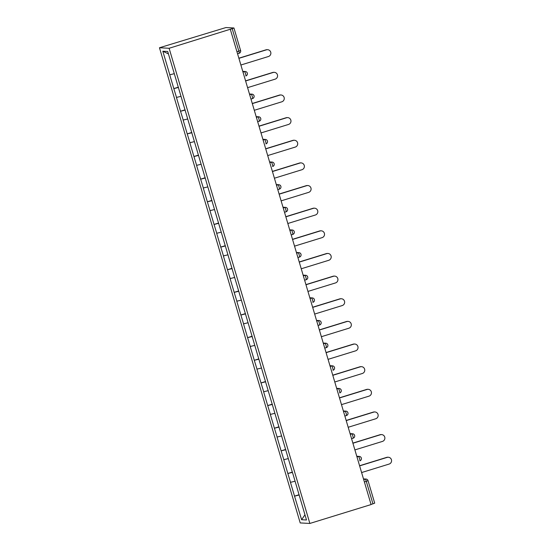 <?xml version="1.0" encoding="UTF-8"?>
<svg xmlns="http://www.w3.org/2000/svg" width="551" height="551" viewBox="0 0 551 551"><rect width="100%" height="100%" fill="white"/><g stroke="black" fill="none" stroke-linecap="round" stroke-linejoin="round"><path stroke-width="0.83" d="M159.459 47.751L300.212 522.933L309.862 523.45L169.109 48.274L159.459 47.751L225.951 27.55L233.948 27.991L240.573 50.472M304.958 514.792L301.604 519.724L306.494 519.986L292.877 473.729M301.604 519.724L294.53 496.134L299.097 494.722M295.019 481.23L290.446 482.345L294.53 496.134M290.535 482.345L287.829 473.488L292.388 472.083M288.311 458.59L283.744 459.699L287.829 473.488M283.827 459.706L281.12 450.849L285.68 449.444M281.602 435.951L277.036 437.06L281.12 450.849M277.119 437.067L274.412 428.21L278.978 426.798M274.894 413.305L270.327 414.421L274.412 428.21M270.41 414.421L267.703 405.564L272.27 404.158M268.192 390.666L263.619 391.782L267.703 405.564M263.709 391.782L261.002 382.924L265.561 381.519M261.484 368.027L256.918 369.136L261.002 382.924M257 369.142L254.293 360.285L258.853 358.873M254.776 345.387L250.209 346.496L254.293 360.285M250.292 346.503L247.585 337.646L252.151 336.234M248.067 322.741L243.501 323.857L247.585 337.646M243.583 323.857L240.877 315L245.443 313.595M241.366 300.102L236.792 301.211L240.877 315M236.882 301.218L234.175 292.361L238.735 290.949M234.657 277.463L230.091 278.572L234.175 292.361M230.173 278.579L227.467 269.721L232.026 268.309M227.949 254.817L223.382 255.933L227.467 269.721M223.465 255.933L220.758 247.075L225.325 245.67M221.24 232.178L216.674 233.287L220.758 247.075M216.757 233.293L214.05 224.436L218.616 223.031M214.539 209.538L209.965 210.647L214.05 224.436M210.055 210.654L207.348 201.797L211.908 200.385M207.83 186.892L203.264 188.008L207.348 201.797M203.347 188.008L200.64 179.151L205.199 177.746M201.122 164.253L196.555 165.369L200.64 179.151M196.638 165.369L193.931 156.512L198.498 155.106M194.413 141.614L189.847 142.723L193.931 156.512M189.93 142.73L187.223 133.872L191.789 132.46M187.712 118.975L183.139 120.084L187.223 133.872M183.228 120.09L180.521 111.226L185.081 109.821M181.004 96.329L176.437 97.444L180.521 111.226M176.52 97.444L173.813 88.587L178.379 87.182M174.295 73.689L169.729 74.798L173.813 88.587M169.811 74.805L162.827 51.222L167.718 51.484L292.801 473.757M292.471 472.359L287.911 473.495M285.762 449.719L281.203 450.856M279.061 427.08L274.494 428.21M272.352 404.434L267.793 405.57M265.644 381.795L261.084 382.931M258.936 359.156L254.376 360.285M252.234 336.509L247.668 337.646M245.526 313.87L240.966 315.007M238.817 291.231L234.258 292.367M232.109 268.585L227.549 269.721M225.407 245.946L220.841 247.082M218.699 223.307L214.139 224.443M211.99 200.667L207.431 201.797M205.282 178.021L200.722 179.158M198.58 155.382L194.014 156.518M191.872 132.743L187.312 133.872M185.164 110.097L180.604 111.233M178.455 87.457L173.896 88.594M236.951 51.746L238.852 51.16L232.191 28.659L169.109 48.274M232.191 28.659L233.948 27.991M168.441 53.915L162.827 51.222M230.332 29.389L371.085 504.564L309.862 523.45M299.179 494.998L294.62 496.134M371.043 504.427L372.944 503.841L366.277 481.34L364.376 481.932M374.659 503.153L372.944 503.841M240.883 65.011L268.406 56.526A3.485 3.43 93.1 0 0 267.6 49.7A3.485 3.43 93.1 0 0 266.429 49.845L238.9 58.337M266.429 49.845L266.002 49.824A3.485 3.43 -86.9 0 1 267.18 49.68L267.6 49.7M266.002 49.824L238.858 58.199M247.585 87.65L275.107 79.165A3.485 3.43 93.1 0 0 274.308 72.339A3.485 3.43 93.1 0 0 273.131 72.484L245.608 80.976M273.131 72.484L272.711 72.463A3.485 3.43 -86.9 0 1 273.888 72.319L274.308 72.339M272.711 72.463L245.567 80.839M254.293 110.296L281.816 101.804A3.485 3.43 93.1 0 0 281.017 94.986A3.485 3.43 93.1 0 0 279.839 95.13L252.317 103.616M279.839 95.13L279.419 95.103A3.485 3.43 -86.9 0 1 280.597 94.958L281.017 94.986M279.419 95.103L252.275 103.478M261.002 132.936L288.524 124.443A3.485 3.43 93.1 0 0 287.725 117.625A3.485 3.43 93.1 0 0 286.548 117.769L259.025 126.262M286.548 117.769L286.127 117.749A3.485 3.43 -86.9 0 1 287.298 117.604L287.725 117.625M286.127 117.749L258.984 126.117M267.71 155.575L295.233 147.089A3.485 3.43 93.1 0 0 294.427 140.264A3.485 3.43 93.1 0 0 293.256 140.409L265.727 148.901M293.256 140.409L292.829 140.388A3.485 3.43 -86.9 0 1 294.007 140.243L294.427 140.264M292.829 140.388L265.685 148.763M274.412 178.221L301.934 169.729A3.485 3.43 93.1 0 0 301.135 162.91A3.485 3.43 93.1 0 0 299.958 163.055L272.435 171.54M299.958 163.055L299.537 163.027A3.485 3.43 -86.9 0 1 300.715 162.882L301.135 162.91M299.537 163.027L272.394 171.402M281.12 200.86L308.643 192.368A3.485 3.43 93.1 0 0 307.844 185.549A3.485 3.43 93.1 0 0 306.666 185.694L279.143 194.186M306.666 185.694L306.246 185.673A3.485 3.43 -86.9 0 1 307.424 185.529L307.844 185.549M306.246 185.673L279.102 194.042M287.829 223.499L315.351 215.014A3.485 3.43 93.1 0 0 314.552 208.188A3.485 3.43 93.1 0 0 313.374 208.333L285.852 216.825M313.374 208.333L312.954 208.312A3.485 3.43 -86.9 0 1 314.125 208.168L314.552 208.188M312.954 208.312L285.811 216.688M294.537 246.145L322.06 237.653A3.485 3.43 93.1 0 0 321.254 230.828A3.485 3.43 93.1 0 0 320.083 230.979L292.553 239.465M320.083 230.979L319.656 230.952A3.485 3.43 -86.9 0 1 320.834 230.807L321.254 230.828M319.656 230.952L292.512 239.327M301.239 268.785L328.761 260.292A3.485 3.43 93.1 0 0 327.962 253.474A3.485 3.43 93.1 0 0 326.784 253.618L299.262 262.111M326.784 253.618L326.364 253.598A3.485 3.43 -86.9 0 1 327.542 253.453L327.962 253.474M326.364 253.598L299.221 261.966M307.947 291.424L335.469 282.938A3.485 3.43 93.1 0 0 334.671 276.113A3.485 3.43 93.1 0 0 333.493 276.258L305.97 284.75M333.493 276.258L333.073 276.237A3.485 3.43 -86.9 0 1 334.25 276.092L334.671 276.113M333.073 276.237L305.929 284.612M314.655 314.063L342.178 305.578A3.485 3.43 93.1 0 0 341.379 298.752A3.485 3.43 93.1 0 0 340.201 298.897L312.679 307.389M340.201 298.897L339.781 298.876A3.485 3.43 -86.9 0 1 340.952 298.732L341.379 298.752M339.781 298.876L312.637 307.251M321.364 336.709L348.886 328.217A3.485 3.43 93.1 0 0 348.08 321.398A3.485 3.43 93.1 0 0 346.903 321.543L319.38 330.028M346.903 321.543L346.483 321.522A3.485 3.43 -86.9 0 1 347.66 321.371L348.08 321.398M346.483 321.522L319.339 329.891M328.065 359.348L355.588 350.856A3.485 3.43 93.1 0 0 354.789 344.038A3.485 3.43 93.1 0 0 353.611 344.182L326.089 352.674M353.611 344.182L353.191 344.161A3.485 3.43 -86.9 0 1 354.369 344.017L354.789 344.038M353.191 344.161L326.047 352.53M334.774 381.988L362.296 373.502A3.485 3.43 93.1 0 0 361.497 366.677A3.485 3.43 93.1 0 0 360.32 366.821L332.797 375.314M360.32 366.821L359.899 366.801A3.485 3.43 -86.9 0 1 361.077 366.656L361.497 366.677M359.899 366.801L332.756 375.176M341.482 404.634L369.005 396.141A3.485 3.43 93.1 0 0 368.206 389.323A3.485 3.43 93.1 0 0 367.028 389.467L339.506 397.953M367.028 389.467L366.601 389.44A3.485 3.43 -86.9 0 1 367.779 389.295L368.206 389.323M366.601 389.44L339.464 397.815M348.191 427.273L375.713 418.781A3.485 3.43 93.1 0 0 374.907 411.962A3.485 3.43 93.1 0 0 373.73 412.107L346.207 420.599M373.73 412.107L373.309 412.086A3.485 3.43 -86.9 0 1 374.487 411.941L374.907 411.962M373.309 412.086L346.166 420.454M354.892 449.912L382.415 441.427A3.485 3.43 93.1 0 0 381.616 434.601A3.485 3.43 93.1 0 0 380.438 434.746L352.915 443.238M380.438 434.746L380.018 434.725A3.485 3.43 -86.9 0 1 381.196 434.581L381.616 434.601M380.018 434.725L352.874 443.1M361.601 472.558L389.123 464.066A3.485 3.43 93.1 0 0 388.324 457.247A3.485 3.43 93.1 0 0 387.146 457.392L359.624 465.877M387.146 457.392L386.726 457.364A3.485 3.43 -86.9 0 1 387.897 457.22L388.324 457.247M386.726 457.364L359.583 465.74M238.852 51.16L240.615 50.485A2.273 2.273 0 0 1 239.1 53.309A2.273 0.399 72.9 0 1 239.079 53.309L237.557 53.784L239.1 53.309A2.273 0.399 72.9 0 0 238.852 51.16M363.481 478.915L365.981 479.046A2.273 2.238 93.1 0 1 367.999 480.658L366.277 481.34A2.273 0.399 -107.1 0 0 365.217 479.143L363.522 479.053M242.97 72.071L244.492 71.596L242.805 71.506M247.282 73.118A2.273 2.238 93.1 0 0 244.492 71.596A2.273 0.399 -107.1 0 1 245.56 73.8A2.273 0.399 72.9 0 1 245.808 75.948A2.273 0.399 72.9 0 1 245.78 75.955L245.808 75.948A2.273 2.273 0 0 0 245.264 71.506L242.764 71.368M249.679 94.71L251.201 94.242L249.513 94.152M252.489 98.595L250.967 99.063L252.516 98.595A2.273 0.399 72.9 0 1 252.489 98.595M256.387 117.349L257.909 116.881L256.215 116.791M259.197 121.234L257.675 121.702L259.225 121.234A2.273 0.399 72.9 0 1 259.197 121.234A2.273 2.273 0 0 0 258.674 116.784A2.273 2.238 93.1 0 0 257.909 116.881A2.273 0.399 -107.1 0 1 258.977 119.078A2.273 0.399 72.9 0 1 259.225 121.234M263.089 139.995L264.611 139.52L262.923 139.431M269.797 162.635L271.319 162.166L269.632 162.077M276.506 185.274L278.028 184.805L276.34 184.716M280.81 186.321A2.273 2.238 93.1 0 0 278.028 184.805A2.273 0.399 -107.1 0 1 279.095 187.003A2.273 0.399 72.9 0 1 279.343 189.158A2.273 0.399 72.9 0 1 279.316 189.158L277.794 189.627M283.214 207.913L284.736 207.445L283.042 207.355M286.024 211.798L284.502 212.273L286.052 211.798A2.273 0.399 72.9 0 1 286.024 211.798A2.273 2.273 0 0 0 285.501 207.355A2.273 2.238 93.1 0 0 284.736 207.445A2.273 0.399 -107.1 0 1 285.797 209.649A2.273 0.399 72.9 0 1 286.052 211.798M289.916 230.559L291.438 230.091L289.75 229.994M294.227 231.606A2.273 2.238 93.1 0 0 291.438 230.091A2.273 0.399 -107.1 0 1 292.505 232.288A2.273 0.399 72.9 0 1 292.753 234.437A2.273 0.399 72.9 0 1 292.733 234.444L291.21 234.912M296.624 253.198L298.146 252.73L296.459 252.64M299.434 257.083L297.912 257.551L299.462 257.083A2.273 0.399 72.9 0 1 299.434 257.083M303.332 275.837L304.855 275.369L303.167 275.28M306.142 279.722L304.62 280.197L306.17 279.722A2.273 0.399 72.9 0 1 306.142 279.722M310.041 298.484L311.563 298.015L309.869 297.919M312.851 302.368L312.878 302.361A2.273 0.399 72.9 0 1 312.851 302.368A2.273 2.273 0 0 0 312.327 297.919A2.273 2.238 93.1 0 0 311.563 298.015A2.273 0.399 -107.1 0 1 312.624 300.212A2.273 0.399 72.9 0 1 312.878 302.361M316.742 321.123L318.264 320.654L316.577 320.565M319.559 325.007L318.037 325.476L319.58 325.007A2.273 0.399 72.9 0 1 319.559 325.007M323.451 343.762L324.973 343.294L323.285 343.204M326.261 347.647L324.739 348.115L326.288 347.647A2.273 0.399 72.9 0 1 326.261 347.647M330.159 366.408L331.681 365.933L329.994 365.843M336.861 389.047L338.39 388.579L336.695 388.489M339.678 392.932L339.705 392.925A2.273 0.399 72.9 0 1 339.678 392.932A2.273 2.273 0 0 0 339.154 388.483A2.273 2.238 93.1 0 0 338.39 388.579A2.273 0.399 -107.1 0 1 339.45 390.776A2.273 0.399 72.9 0 1 339.705 392.925M343.569 411.687L345.091 411.218L343.404 411.129M346.386 415.571L344.857 416.039L346.407 415.571A2.273 0.399 72.9 0 1 346.386 415.571M350.278 434.333L351.8 433.857L350.112 433.768M353.088 438.21L351.566 438.686L353.115 438.21A2.273 0.399 72.9 0 1 353.088 438.21M356.986 456.972L358.508 456.503L356.821 456.407M363.688 479.611L365.217 479.143A2.273 2.238 93.1 0 1 365.981 479.046A2.273 2.273 0 0 1 368.04 480.672L374.701 503.166M253.983 95.757A2.273 2.238 93.1 0 0 251.201 94.242A2.273 0.399 -107.1 0 1 252.268 96.439A2.273 0.399 72.9 0 1 252.516 98.595A2.273 2.273 0 0 0 251.965 94.145L249.472 94.014M260.692 118.396A2.273 2.238 93.1 0 0 258.674 116.784L256.181 116.654M267.4 141.042A2.273 2.238 93.1 0 0 264.611 139.52A2.273 0.399 -107.1 0 1 265.678 141.724A2.273 0.399 72.9 0 1 265.926 143.873A2.273 2.273 0 0 0 265.382 139.431L262.882 139.293M274.109 163.681A2.273 2.238 93.1 0 0 271.319 162.166A2.273 0.399 -107.1 0 1 272.387 164.363A2.273 0.399 72.9 0 1 272.635 166.512A2.273 2.273 0 0 0 272.091 162.07L269.591 161.932M287.519 208.967A2.273 2.238 93.1 0 0 285.501 207.355L283 207.217M300.936 254.245A2.273 2.238 93.1 0 0 298.146 252.73A2.273 0.399 -107.1 0 1 299.214 254.927A2.273 0.399 72.9 0 1 299.462 257.083A2.273 2.273 0 0 0 298.911 252.633L296.417 252.503M307.637 276.884A2.273 2.238 93.1 0 0 304.855 275.369A2.273 0.399 -107.1 0 1 305.922 277.573A2.273 0.399 72.9 0 1 306.17 279.722A2.273 2.273 0 0 0 305.619 275.273L303.126 275.142M314.345 299.53A2.273 2.238 93.1 0 0 312.327 297.919L309.827 297.781M321.054 322.17A2.273 2.238 93.1 0 0 318.264 320.654A2.273 0.399 -107.1 0 1 319.332 322.852A2.273 0.399 72.9 0 1 319.58 325.007A2.273 2.273 0 0 0 319.036 320.558L316.536 320.427M327.762 344.809A2.273 2.238 93.1 0 0 324.973 343.294A2.273 0.399 -107.1 0 1 326.04 345.491A2.273 0.399 72.9 0 1 326.288 347.647A2.273 2.273 0 0 0 325.737 343.197L323.244 343.066M334.464 367.455A2.273 2.238 93.1 0 0 331.681 365.933A2.273 0.399 -107.1 0 1 332.749 368.137A2.273 0.399 72.9 0 1 332.997 370.286A2.273 2.273 0 0 0 332.446 365.843L329.953 365.706M341.172 390.094A2.273 2.238 93.1 0 0 339.154 388.483L336.654 388.345M347.881 412.733A2.273 2.238 93.1 0 0 345.091 411.218A2.273 0.399 -107.1 0 1 346.159 413.415A2.273 0.399 72.9 0 1 346.407 415.571A2.273 2.273 0 0 0 345.863 411.122L343.363 410.991M354.582 435.38A2.273 2.238 93.1 0 0 351.8 433.857A2.273 0.399 -107.1 0 1 352.867 436.061A2.273 0.399 72.9 0 1 353.115 438.21A2.273 2.273 0 0 0 352.564 433.768L350.071 433.63M361.291 458.019A2.273 2.238 93.1 0 0 358.508 456.503A2.273 0.399 -107.1 0 1 359.576 458.701A2.273 0.399 72.9 0 1 359.824 460.85A2.273 2.273 0 0 0 359.273 456.407L356.779 456.269M276.299 184.578L278.792 184.709A2.273 2.273 0 0 1 279.343 189.158L277.794 189.634M289.709 229.857L292.209 229.994A2.273 2.273 0 0 1 292.753 234.437L291.21 234.919"/></g></svg>
